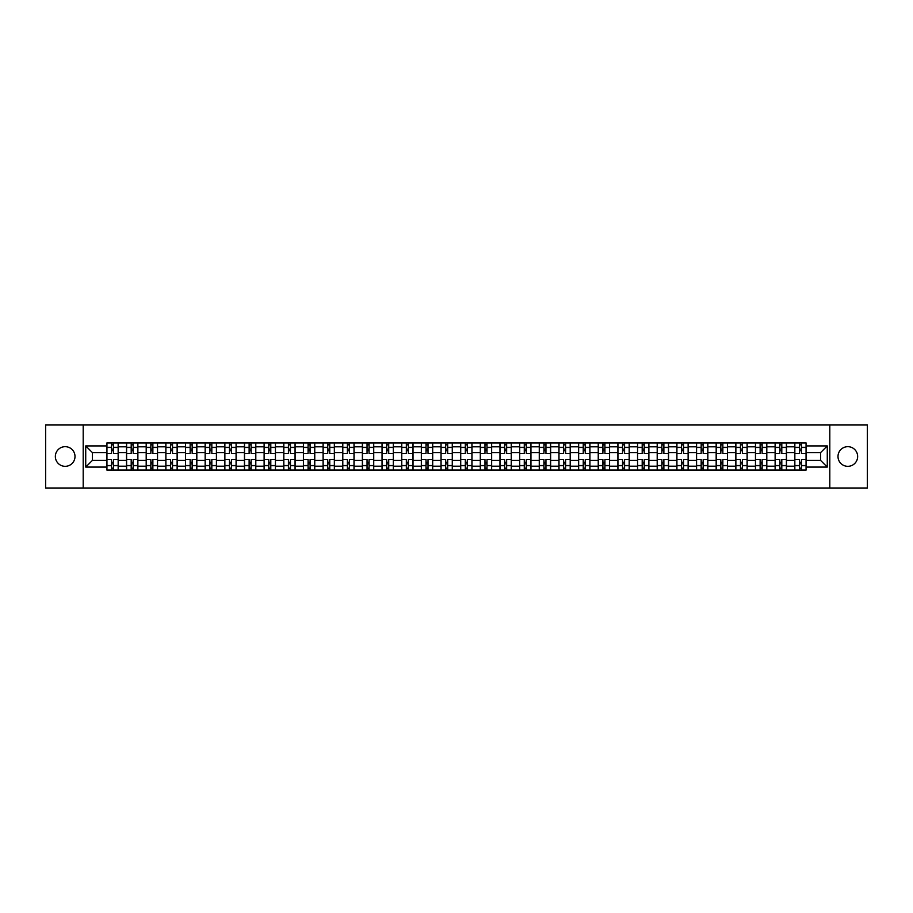 <?xml version="1.0" encoding="UTF-8"?>
<svg xmlns="http://www.w3.org/2000/svg" width="913" height="913" viewBox="0 0 913 913"><rect width="100%" height="100%" fill="white"/><g stroke="black" fill="none" stroke-linecap="round" stroke-linejoin="round"><path stroke-width="1.37" d="M847.823 446.674A9.826 9.826 0 0 0 837.997 456.5A9.826 9.826 0 0 0 847.823 466.326A9.826 9.826 0 0 0 857.649 456.5A9.826 9.826 0 0 0 847.823 446.674M65.177 446.674A9.826 9.826 0 0 0 55.351 456.5A9.826 9.826 0 0 0 65.177 466.326A9.826 9.826 0 0 0 75.003 456.5A9.826 9.826 0 0 0 65.177 446.674M829.803 487.999L867.35 487.999L867.35 425.002L45.65 425.002L45.65 487.999L829.803 487.999L829.803 425.002M126.53 470.047L126.53 446.799L118.222 446.799L118.222 470.047M118.222 446.799L118.222 442.953M126.53 446.799L126.53 442.953M137.874 442.953L137.874 470.047M146.194 470.047L146.194 442.953M157.527 442.953L157.527 470.047M165.846 470.047L165.846 442.953M177.179 442.953L177.179 470.047M185.499 470.047L185.499 442.953M196.831 442.953L196.831 470.047M205.151 470.047L205.151 442.953M216.495 442.953L216.495 470.047M224.803 470.047L224.803 442.953M236.147 442.953L236.147 470.047M244.456 470.047L244.456 442.953M255.8 442.953L255.8 470.047M264.119 470.047L264.119 442.953M275.452 442.953L275.452 470.047M283.772 470.047L283.772 442.953M295.104 442.953L295.104 470.047M303.424 470.047L303.424 442.953M314.757 442.953L314.757 470.047M323.076 470.047L323.076 442.953M334.42 442.953L334.42 470.047M342.729 470.047L342.729 442.953M354.073 442.953L354.073 470.047M362.381 470.047L362.381 442.953M373.725 442.953L373.725 470.047M382.045 470.047L382.045 442.953M393.377 442.953L393.377 470.047M401.697 470.047L401.697 442.953M413.03 442.953L413.03 470.047M421.35 470.047L421.35 442.953M432.694 442.953L432.694 470.047M441.002 470.047L441.002 442.953M452.346 442.953L452.346 470.047M460.654 470.047L460.654 442.953M471.998 442.953L471.998 470.047M480.306 470.047L480.306 442.953M491.651 442.953L491.651 470.047M499.97 470.047L499.97 442.953M511.303 442.953L511.303 470.047M519.623 470.047L519.623 442.953M530.955 442.953L530.955 470.047M539.275 470.047L539.275 442.953M550.619 442.953L550.619 470.047M558.927 470.047L558.927 442.953M570.271 442.953L570.271 470.047M578.58 470.047L578.58 442.953M589.924 442.953L589.924 470.047M598.243 470.047L598.243 442.953M609.576 442.953L609.576 470.047M617.896 470.047L617.896 442.953M629.228 442.953L629.228 470.047M637.548 470.047L637.548 442.953M648.881 442.953L648.881 470.047M657.2 470.047L657.2 442.953M668.544 442.953L668.544 470.047M676.853 470.047L676.853 442.953M688.197 442.953L688.197 470.047M696.505 470.047L696.505 442.953M707.849 442.953L707.849 470.047M716.169 470.047L716.169 442.953M727.501 442.953L727.501 470.047M735.821 470.047L735.821 442.953M747.154 442.953L747.154 470.047M755.473 470.047L755.473 442.953M766.806 442.953L766.806 470.047M775.126 470.047L775.126 442.953M786.47 442.953L786.47 470.047M794.778 470.047L794.778 442.953M794.778 460.403L786.47 460.403M775.126 460.403L766.806 460.403M755.473 460.403L747.154 460.403M735.821 460.403L727.501 460.403M716.169 460.403L707.849 460.403M696.505 460.403L688.197 460.403M676.853 460.403L668.544 460.403M657.2 460.403L648.881 460.403M637.548 460.403L629.228 460.403M617.896 460.403L609.576 460.403M598.243 460.403L589.924 460.403M578.58 460.403L570.271 460.403M558.927 460.403L550.619 460.403M539.275 460.403L530.955 460.403M519.623 460.403L511.303 460.403M499.97 460.403L491.651 460.403M480.306 460.403L471.998 460.403M460.654 460.403L452.346 460.403M441.002 460.403L432.694 460.403M421.35 460.403L413.03 460.403M401.697 460.403L393.377 460.403M382.045 460.403L373.725 460.403M362.381 460.403L354.073 460.403M342.729 460.403L334.42 460.403M323.076 460.403L314.757 460.403M303.424 460.403L295.104 460.403M283.772 460.403L275.452 460.403M264.119 460.403L255.8 460.403M244.456 460.403L236.147 460.403M224.803 460.403L216.495 460.403M205.151 460.403L196.831 460.403M185.499 460.403L177.179 460.403M165.846 460.403L157.527 460.403M146.194 460.403L137.874 460.403M126.53 460.403L118.222 460.403M794.778 452.597L786.47 452.597M775.126 452.597L766.806 452.597M755.473 452.597L747.154 452.597M735.821 452.597L727.501 452.597M716.169 452.597L707.849 452.597M696.505 452.597L688.197 452.597M676.853 452.597L668.544 452.597M657.2 452.597L648.881 452.597M637.548 452.597L629.228 452.597M617.896 452.597L609.576 452.597M598.243 452.597L589.924 452.597M578.58 452.597L570.271 452.597M558.927 452.597L550.619 452.597M539.275 452.597L530.955 452.597M519.623 452.597L511.303 452.597M499.97 452.597L491.651 452.597M480.306 452.597L471.998 452.597M460.654 452.597L452.346 452.597M441.002 452.597L432.694 452.597M421.35 452.597L413.03 452.597M401.697 452.597L393.377 452.597M382.045 452.597L373.725 452.597M362.381 452.597L354.073 452.597M342.729 452.597L334.42 452.597M323.076 452.597L314.757 452.597M303.424 452.597L295.104 452.597M283.772 452.597L275.452 452.597M264.119 452.597L255.8 452.597M244.456 452.597L236.147 452.597M224.803 452.597L216.495 452.597M205.151 452.597L196.831 452.597M185.499 452.597L177.179 452.597M165.846 452.597L157.527 452.597M146.194 452.597L137.874 452.597M126.53 452.597L118.222 452.597M92.396 460.403L106.878 460.403L106.878 452.597L92.396 452.597L92.396 460.403L85.719 467.079L85.719 445.921L106.878 445.921L106.878 452.597M806.122 452.597L806.122 460.403L820.604 460.403L820.604 452.597L806.122 452.597L806.122 442.953L106.878 442.953L106.878 445.921M806.122 445.921L827.281 445.921L827.281 467.079L806.122 467.079L806.122 460.403M106.878 460.403L106.878 470.047L806.122 470.047L806.122 467.079M106.878 467.079L85.719 467.079M83.197 487.999L83.197 425.002M113.554 468.152L111.546 468.152M111.546 444.848L113.554 444.848M133.207 468.152L131.198 468.152M131.198 444.848L133.207 444.848M152.87 468.152L150.85 468.152M150.85 444.848L152.87 444.848M172.523 468.152L170.503 468.152M170.503 444.848L172.523 444.848M192.175 468.152L190.155 468.152M190.155 444.848L192.175 444.848M211.827 468.152L209.819 468.152M209.819 444.848L211.827 444.848M231.48 468.152L229.471 468.152M229.471 444.848L231.48 444.848M251.143 468.152L249.123 468.152M249.123 444.848L251.143 444.848M270.796 468.152L268.776 468.152M268.776 444.848L270.796 444.848M290.448 468.152L288.428 468.152M288.428 444.848L290.448 444.848M310.1 468.152L308.08 468.152M308.08 444.848L310.1 444.848M329.753 468.152L327.744 468.152M327.744 444.848L329.753 444.848M349.405 468.152L347.397 468.152M347.397 444.848L349.405 444.848M369.069 468.152L367.049 468.152M367.049 444.848L369.069 444.848M388.721 468.152L386.701 468.152M386.701 444.848L388.721 444.848M408.373 468.152L406.353 468.152M406.353 444.848L408.373 444.848M428.026 468.152L426.006 468.152M426.006 444.848L428.026 444.848M447.678 468.152L445.67 468.152M445.67 444.848L447.678 444.848M467.33 468.152L465.322 468.152M465.322 444.848L467.33 444.848M486.994 468.152L484.974 468.152M484.974 444.848L486.994 444.848M506.647 468.152L504.627 468.152M504.627 444.848L506.647 444.848M526.299 468.152L524.279 468.152M524.279 444.848L526.299 444.848M545.951 468.152L543.931 468.152M543.931 444.848L545.951 444.848M565.604 468.152L563.595 468.152M563.595 444.848L565.604 444.848M585.256 468.152L583.247 468.152M583.247 444.848L585.256 444.848M604.92 468.152L602.9 468.152M602.9 444.848L604.92 444.848M624.572 468.152L622.552 468.152M622.552 444.848L624.572 444.848M644.224 468.152L642.204 468.152M642.204 444.848L644.224 444.848M663.877 468.152L661.857 468.152M661.857 444.848L663.877 444.848M683.529 468.152L681.52 468.152M681.52 444.848L683.529 444.848M703.181 468.152L701.173 468.152M701.173 444.848L703.181 444.848M722.845 468.152L720.825 468.152M720.825 444.848L722.845 444.848M742.497 468.152L740.477 468.152M740.477 444.848L742.497 444.848M762.15 468.152L760.13 468.152M760.13 444.848L762.15 444.848M781.802 468.152L779.793 468.152M779.793 444.848L781.802 444.848M801.454 468.152L799.446 468.152M799.446 444.848L801.454 444.848M85.719 445.921L92.396 452.597M820.604 460.403L827.281 467.079M820.604 452.597L827.281 445.921M118.154 470.047L118.154 453.544L113.554 453.544L113.554 442.953M111.546 442.953L111.546 453.544L106.947 453.544L106.947 442.953M118.154 453.544L118.154 442.953M106.947 470.047L106.947 459.456L111.546 459.456L111.546 470.047M113.554 470.047L113.554 459.456L118.154 459.456M111.546 450.771L113.554 450.771M106.947 459.456L106.947 453.544M113.554 462.229L111.546 462.229M113.554 468.403L111.546 468.403M111.546 463.872L113.554 463.872M113.554 449.128L111.546 449.128M111.546 444.597L113.554 444.597M137.806 470.047L137.806 453.544L133.207 453.544L133.207 442.953M131.198 442.953L131.198 453.544L126.599 453.544L126.599 442.953M137.806 453.544L137.806 442.953M126.599 470.047L126.599 459.456L131.198 459.456L131.198 470.047M133.207 470.047L133.207 459.456L137.806 459.456M131.198 450.771L133.207 450.771M126.599 459.456L126.599 453.544M133.207 462.229L131.198 462.229M133.207 468.403L131.198 468.403M131.198 463.872L133.207 463.872M133.207 449.128L131.198 449.128M131.198 444.597L133.207 444.597M157.47 470.047L157.47 453.544L152.87 453.544L152.87 442.953M150.85 442.953L150.85 453.544L146.251 453.544L146.251 442.953M157.47 453.544L157.47 442.953M146.251 470.047L146.251 459.456L150.85 459.456L150.85 470.047M152.87 470.047L152.87 459.456L157.47 459.456M150.85 450.771L152.87 450.771M146.251 459.456L146.251 453.544M152.87 462.229L150.85 462.229M152.87 468.403L150.85 468.403M150.85 463.872L152.87 463.872M152.87 449.128L150.85 449.128M150.85 444.597L152.87 444.597M177.122 470.047L177.122 453.544L172.523 453.544L172.523 442.953M170.503 442.953L170.503 453.544L165.904 453.544L165.904 442.953M177.122 453.544L177.122 442.953M165.904 470.047L165.904 459.456L170.503 459.456L170.503 470.047M172.523 470.047L172.523 459.456L177.122 459.456M170.503 450.771L172.523 450.771M165.904 459.456L165.904 453.544M172.523 462.229L170.503 462.229M172.523 468.403L170.503 468.403M170.503 463.872L172.523 463.872M172.523 449.128L170.503 449.128M170.503 444.597L172.523 444.597M196.774 470.047L196.774 453.544L192.175 453.544L192.175 442.953M190.155 442.953L190.155 453.544L185.556 453.544L185.556 442.953M196.774 453.544L196.774 442.953M185.556 470.047L185.556 459.456L190.155 459.456L190.155 470.047M192.175 470.047L192.175 459.456L196.774 459.456M190.155 450.771L192.175 450.771M185.556 459.456L185.556 453.544M192.175 462.229L190.155 462.229M192.175 468.403L190.155 468.403M190.155 463.872L192.175 463.872M192.175 449.128L190.155 449.128M190.155 444.597L192.175 444.597M216.427 470.047L216.427 453.544L211.827 453.544L211.827 442.953M209.819 442.953L209.819 453.544L205.22 453.544L205.22 442.953M216.427 453.544L216.427 442.953M205.22 470.047L205.22 459.456L209.819 459.456L209.819 470.047M211.827 470.047L211.827 459.456L216.427 459.456M209.819 450.771L211.827 450.771M205.22 459.456L205.22 453.544M211.827 462.229L209.819 462.229M211.827 468.403L209.819 468.403M209.819 463.872L211.827 463.872M211.827 449.128L209.819 449.128M209.819 444.597L211.827 444.597M236.079 470.047L236.079 453.544L231.48 453.544L231.48 442.953M229.471 442.953L229.471 453.544L224.872 453.544L224.872 442.953M236.079 453.544L236.079 442.953M224.872 470.047L224.872 459.456L229.471 459.456L229.471 470.047M231.48 470.047L231.48 459.456L236.079 459.456M229.471 450.771L231.48 450.771M224.872 459.456L224.872 453.544M231.48 462.229L229.471 462.229M231.48 468.403L229.471 468.403M229.471 463.872L231.48 463.872M231.48 449.128L229.471 449.128M229.471 444.597L231.48 444.597M255.731 470.047L255.731 453.544L251.143 453.544L251.143 442.953M249.123 442.953L249.123 453.544L244.524 453.544L244.524 442.953M255.731 453.544L255.731 442.953M244.524 470.047L244.524 459.456L249.123 459.456L249.123 470.047M251.143 470.047L251.143 459.456L255.731 459.456M249.123 450.771L251.143 450.771M244.524 459.456L244.524 453.544M251.143 462.229L249.123 462.229M251.143 468.403L249.123 468.403M249.123 463.872L251.143 463.872M251.143 449.128L249.123 449.128M249.123 444.597L251.143 444.597M275.395 470.047L275.395 453.544L270.796 453.544L270.796 442.953M268.776 442.953L268.776 453.544L264.177 453.544L264.177 442.953M275.395 453.544L275.395 442.953M264.177 470.047L264.177 459.456L268.776 459.456L268.776 470.047M270.796 470.047L270.796 459.456L275.395 459.456M268.776 450.771L270.796 450.771M264.177 459.456L264.177 453.544M270.796 462.229L268.776 462.229M270.796 468.403L268.776 468.403M268.776 463.872L270.796 463.872M270.796 449.128L268.776 449.128M268.776 444.597L270.796 444.597M295.047 470.047L295.047 453.544L290.448 453.544L290.448 442.953M288.428 442.953L288.428 453.544L283.829 453.544L283.829 442.953M295.047 453.544L295.047 442.953M283.829 470.047L283.829 459.456L288.428 459.456L288.428 470.047M290.448 470.047L290.448 459.456L295.047 459.456M288.428 450.771L290.448 450.771M283.829 459.456L283.829 453.544M290.448 462.229L288.428 462.229M290.448 468.403L288.428 468.403M288.428 463.872L290.448 463.872M290.448 449.128L288.428 449.128M288.428 444.597L290.448 444.597M314.7 470.047L314.7 453.544L310.1 453.544L310.1 442.953M308.08 442.953L308.08 453.544L303.481 453.544L303.481 442.953M314.7 453.544L314.7 442.953M303.481 470.047L303.481 459.456L308.08 459.456L308.08 470.047M310.1 470.047L310.1 459.456L314.7 459.456M308.08 450.771L310.1 450.771M303.481 459.456L303.481 453.544M310.1 462.229L308.08 462.229M310.1 468.403L308.08 468.403M308.08 463.872L310.1 463.872M310.1 449.128L308.08 449.128M308.08 444.597L310.1 444.597M334.352 470.047L334.352 453.544L329.753 453.544L329.753 442.953M327.744 442.953L327.744 453.544L323.145 453.544L323.145 442.953M334.352 453.544L334.352 442.953M323.145 470.047L323.145 459.456L327.744 459.456L327.744 470.047M329.753 470.047L329.753 459.456L334.352 459.456M327.744 450.771L329.753 450.771M323.145 459.456L323.145 453.544M329.753 462.229L327.744 462.229M329.753 468.403L327.744 468.403M327.744 463.872L329.753 463.872M329.753 449.128L327.744 449.128M327.744 444.597L329.753 444.597M354.004 470.047L354.004 453.544L349.405 453.544L349.405 442.953M347.397 442.953L347.397 453.544L342.797 453.544L342.797 442.953M354.004 453.544L354.004 442.953M342.797 470.047L342.797 459.456L347.397 459.456L347.397 470.047M349.405 470.047L349.405 459.456L354.004 459.456M347.397 450.771L349.405 450.771M342.797 459.456L342.797 453.544M349.405 462.229L347.397 462.229M349.405 468.403L347.397 468.403M347.397 463.872L349.405 463.872M349.405 449.128L347.397 449.128M347.397 444.597L349.405 444.597M373.657 470.047L373.657 453.544L369.069 453.544L369.069 442.953M367.049 442.953L367.049 453.544L362.45 453.544L362.45 442.953M373.657 453.544L373.657 442.953M362.45 470.047L362.45 459.456L367.049 459.456L367.049 470.047M369.069 470.047L369.069 459.456L373.657 459.456M367.049 450.771L369.069 450.771M362.45 459.456L362.45 453.544M369.069 462.229L367.049 462.229M369.069 468.403L367.049 468.403M367.049 463.872L369.069 463.872M369.069 449.128L367.049 449.128M367.049 444.597L369.069 444.597M393.32 470.047L393.32 453.544L388.721 453.544L388.721 442.953M386.701 442.953L386.701 453.544L382.102 453.544L382.102 442.953M393.32 453.544L393.32 442.953M382.102 470.047L382.102 459.456L386.701 459.456L386.701 470.047M388.721 470.047L388.721 459.456L393.32 459.456M386.701 450.771L388.721 450.771M382.102 459.456L382.102 453.544M388.721 462.229L386.701 462.229M388.721 468.403L386.701 468.403M386.701 463.872L388.721 463.872M388.721 449.128L386.701 449.128M386.701 444.597L388.721 444.597M412.973 470.047L412.973 453.544L408.373 453.544L408.373 442.953M406.353 442.953L406.353 453.544L401.754 453.544L401.754 442.953M412.973 453.544L412.973 442.953M401.754 470.047L401.754 459.456L406.353 459.456L406.353 470.047M408.373 470.047L408.373 459.456L412.973 459.456M406.353 450.771L408.373 450.771M401.754 459.456L401.754 453.544M408.373 462.229L406.353 462.229M408.373 468.403L406.353 468.403M406.353 463.872L408.373 463.872M408.373 449.128L406.353 449.128M406.353 444.597L408.373 444.597M432.625 470.047L432.625 453.544L428.026 453.544L428.026 442.953M426.006 442.953L426.006 453.544L421.407 453.544L421.407 442.953M432.625 453.544L432.625 442.953M421.407 470.047L421.407 459.456L426.006 459.456L426.006 470.047M428.026 470.047L428.026 459.456L432.625 459.456M426.006 450.771L428.026 450.771M421.407 459.456L421.407 453.544M428.026 462.229L426.006 462.229M428.026 468.403L426.006 468.403M426.006 463.872L428.026 463.872M428.026 449.128L426.006 449.128M426.006 444.597L428.026 444.597M452.277 470.047L452.277 453.544L447.678 453.544L447.678 442.953M445.67 442.953L445.67 453.544L441.07 453.544L441.07 442.953M452.277 453.544L452.277 442.953M441.07 470.047L441.07 459.456L445.67 459.456L445.67 470.047M447.678 470.047L447.678 459.456L452.277 459.456M445.67 450.771L447.678 450.771M441.07 459.456L441.07 453.544M447.678 462.229L445.67 462.229M447.678 468.403L445.67 468.403M445.67 463.872L447.678 463.872M447.678 449.128L445.67 449.128M445.67 444.597L447.678 444.597M471.93 470.047L471.93 453.544L467.33 453.544L467.33 442.953M465.322 442.953L465.322 453.544L460.723 453.544L460.723 442.953M471.93 453.544L471.93 442.953M460.723 470.047L460.723 459.456L465.322 459.456L465.322 470.047M467.33 470.047L467.33 459.456L471.93 459.456M465.322 450.771L467.33 450.771M460.723 459.456L460.723 453.544M467.33 462.229L465.322 462.229M467.33 468.403L465.322 468.403M465.322 463.872L467.33 463.872M467.33 449.128L465.322 449.128M465.322 444.597L467.33 444.597M491.593 470.047L491.593 453.544L486.994 453.544L486.994 442.953M484.974 442.953L484.974 453.544L480.375 453.544L480.375 442.953M491.593 453.544L491.593 442.953M480.375 470.047L480.375 459.456L484.974 459.456L484.974 470.047M486.994 470.047L486.994 459.456L491.593 459.456M484.974 450.771L486.994 450.771M480.375 459.456L480.375 453.544M486.994 462.229L484.974 462.229M486.994 468.403L484.974 468.403M484.974 463.872L486.994 463.872M486.994 449.128L484.974 449.128M484.974 444.597L486.994 444.597M511.246 470.047L511.246 453.544L506.647 453.544L506.647 442.953M504.627 442.953L504.627 453.544L500.027 453.544L500.027 442.953M511.246 453.544L511.246 442.953M500.027 470.047L500.027 459.456L504.627 459.456L504.627 470.047M506.647 470.047L506.647 459.456L511.246 459.456M504.627 450.771L506.647 450.771M500.027 459.456L500.027 453.544M506.647 462.229L504.627 462.229M506.647 468.403L504.627 468.403M504.627 463.872L506.647 463.872M506.647 449.128L504.627 449.128M504.627 444.597L506.647 444.597M530.898 470.047L530.898 453.544L526.299 453.544L526.299 442.953M524.279 442.953L524.279 453.544L519.68 453.544L519.68 442.953M530.898 453.544L530.898 442.953M519.68 470.047L519.68 459.456L524.279 459.456L524.279 470.047M526.299 470.047L526.299 459.456L530.898 459.456M524.279 450.771L526.299 450.771M519.68 459.456L519.68 453.544M526.299 462.229L524.279 462.229M526.299 468.403L524.279 468.403M524.279 463.872L526.299 463.872M526.299 449.128L524.279 449.128M524.279 444.597L526.299 444.597M550.55 470.047L550.55 453.544L545.951 453.544L545.951 442.953M543.931 442.953L543.931 453.544L539.343 453.544L539.343 442.953M550.55 453.544L550.55 442.953M539.343 470.047L539.343 459.456L543.931 459.456L543.931 470.047M545.951 470.047L545.951 459.456L550.55 459.456M543.931 450.771L545.951 450.771M539.343 459.456L539.343 453.544M545.951 462.229L543.931 462.229M545.951 468.403L543.931 468.403M543.931 463.872L545.951 463.872M545.951 449.128L543.931 449.128M543.931 444.597L545.951 444.597M570.203 470.047L570.203 453.544L565.604 453.544L565.604 442.953M563.595 442.953L563.595 453.544L558.996 453.544L558.996 442.953M570.203 453.544L570.203 442.953M558.996 470.047L558.996 459.456L563.595 459.456L563.595 470.047M565.604 470.047L565.604 459.456L570.203 459.456M563.595 450.771L565.604 450.771M558.996 459.456L558.996 453.544M565.604 462.229L563.595 462.229M565.604 468.403L563.595 468.403M563.595 463.872L565.604 463.872M565.604 449.128L563.595 449.128M563.595 444.597L565.604 444.597M589.855 470.047L589.855 453.544L585.256 453.544L585.256 442.953M583.247 442.953L583.247 453.544L578.648 453.544L578.648 442.953M589.855 453.544L589.855 442.953M578.648 470.047L578.648 459.456L583.247 459.456L583.247 470.047M585.256 470.047L585.256 459.456L589.855 459.456M583.247 450.771L585.256 450.771M578.648 459.456L578.648 453.544M585.256 462.229L583.247 462.229M585.256 468.403L583.247 468.403M583.247 463.872L585.256 463.872M585.256 449.128L583.247 449.128M583.247 444.597L585.256 444.597M609.519 470.047L609.519 453.544L604.92 453.544L604.92 442.953M602.9 442.953L602.9 453.544L598.3 453.544L598.3 442.953M609.519 453.544L609.519 442.953M598.3 470.047L598.3 459.456L602.9 459.456L602.9 470.047M604.92 470.047L604.92 459.456L609.519 459.456M602.9 450.771L604.92 450.771M598.3 459.456L598.3 453.544M604.92 462.229L602.9 462.229M604.92 468.403L602.9 468.403M602.9 463.872L604.92 463.872M604.92 449.128L602.9 449.128M602.9 444.597L604.92 444.597M629.171 470.047L629.171 453.544L624.572 453.544L624.572 442.953M622.552 442.953L622.552 453.544L617.953 453.544L617.953 442.953M629.171 453.544L629.171 442.953M617.953 470.047L617.953 459.456L622.552 459.456L622.552 470.047M624.572 470.047L624.572 459.456L629.171 459.456M622.552 450.771L624.572 450.771M617.953 459.456L617.953 453.544M624.572 462.229L622.552 462.229M624.572 468.403L622.552 468.403M622.552 463.872L624.572 463.872M624.572 449.128L622.552 449.128M622.552 444.597L624.572 444.597M648.823 470.047L648.823 453.544L644.224 453.544L644.224 442.953M642.204 442.953L642.204 453.544L637.605 453.544L637.605 442.953M648.823 453.544L648.823 442.953M637.605 470.047L637.605 459.456L642.204 459.456L642.204 470.047M644.224 470.047L644.224 459.456L648.823 459.456M642.204 450.771L644.224 450.771M637.605 459.456L637.605 453.544M644.224 462.229L642.204 462.229M644.224 468.403L642.204 468.403M642.204 463.872L644.224 463.872M644.224 449.128L642.204 449.128M642.204 444.597L644.224 444.597M668.476 470.047L668.476 453.544L663.877 453.544L663.877 442.953M661.857 442.953L661.857 453.544L657.269 453.544L657.269 442.953M668.476 453.544L668.476 442.953M657.269 470.047L657.269 459.456L661.857 459.456L661.857 470.047M663.877 470.047L663.877 459.456L668.476 459.456M661.857 450.771L663.877 450.771M657.269 459.456L657.269 453.544M663.877 462.229L661.857 462.229M663.877 468.403L661.857 468.403M661.857 463.872L663.877 463.872M663.877 449.128L661.857 449.128M661.857 444.597L663.877 444.597M688.128 470.047L688.128 453.544L683.529 453.544L683.529 442.953M681.52 442.953L681.52 453.544L676.921 453.544L676.921 442.953M688.128 453.544L688.128 442.953M676.921 470.047L676.921 459.456L681.52 459.456L681.52 470.047M683.529 470.047L683.529 459.456L688.128 459.456M681.52 450.771L683.529 450.771M676.921 459.456L676.921 453.544M683.529 462.229L681.52 462.229M683.529 468.403L681.52 468.403M681.52 463.872L683.529 463.872M683.529 449.128L681.52 449.128M681.52 444.597L683.529 444.597M707.78 470.047L707.78 453.544L703.181 453.544L703.181 442.953M701.173 442.953L701.173 453.544L696.573 453.544L696.573 442.953M707.78 453.544L707.78 442.953M696.573 470.047L696.573 459.456L701.173 459.456L701.173 470.047M703.181 470.047L703.181 459.456L707.78 459.456M701.173 450.771L703.181 450.771M696.573 459.456L696.573 453.544M703.181 462.229L701.173 462.229M703.181 468.403L701.173 468.403M701.173 463.872L703.181 463.872M703.181 449.128L701.173 449.128M701.173 444.597L703.181 444.597M727.444 470.047L727.444 453.544L722.845 453.544L722.845 442.953M720.825 442.953L720.825 453.544L716.226 453.544L716.226 442.953M727.444 453.544L727.444 442.953M716.226 470.047L716.226 459.456L720.825 459.456L720.825 470.047M722.845 470.047L722.845 459.456L727.444 459.456M720.825 450.771L722.845 450.771M716.226 459.456L716.226 453.544M722.845 462.229L720.825 462.229M722.845 468.403L720.825 468.403M720.825 463.872L722.845 463.872M722.845 449.128L720.825 449.128M720.825 444.597L722.845 444.597M747.096 470.047L747.096 453.544L742.497 453.544L742.497 442.953M740.477 442.953L740.477 453.544L735.878 453.544L735.878 442.953M747.096 453.544L747.096 442.953M735.878 470.047L735.878 459.456L740.477 459.456L740.477 470.047M742.497 470.047L742.497 459.456L747.096 459.456M740.477 450.771L742.497 450.771M735.878 459.456L735.878 453.544M742.497 462.229L740.477 462.229M742.497 468.403L740.477 468.403M740.477 463.872L742.497 463.872M742.497 449.128L740.477 449.128M740.477 444.597L742.497 444.597M766.749 470.047L766.749 453.544L762.15 453.544L762.15 442.953M760.13 442.953L760.13 453.544L755.53 453.544L755.53 442.953M766.749 453.544L766.749 442.953M755.53 470.047L755.53 459.456L760.13 459.456L760.13 470.047M762.15 470.047L762.15 459.456L766.749 459.456M760.13 450.771L762.15 450.771M755.53 459.456L755.53 453.544M762.15 462.229L760.13 462.229M762.15 468.403L760.13 468.403M760.13 463.872L762.15 463.872M762.15 449.128L760.13 449.128M760.13 444.597L762.15 444.597M786.401 470.047L786.401 453.544L781.802 453.544L781.802 442.953M779.793 442.953L779.793 453.544L775.194 453.544L775.194 442.953M786.401 453.544L786.401 442.953M775.194 470.047L775.194 459.456L779.793 459.456L779.793 470.047M781.802 470.047L781.802 459.456L786.401 459.456M779.793 450.771L781.802 450.771M775.194 459.456L775.194 453.544M781.802 462.229L779.793 462.229M781.802 468.403L779.793 468.403M779.793 463.872L781.802 463.872M781.802 449.128L779.793 449.128M779.793 444.597L781.802 444.597M806.053 470.047L806.053 453.544L801.454 453.544L801.454 442.953M799.446 442.953L799.446 453.544L794.846 453.544L794.846 442.953M806.053 453.544L806.053 442.953M794.846 470.047L794.846 459.456L799.446 459.456L799.446 470.047M801.454 470.047L801.454 459.456L806.053 459.456M799.446 450.771L801.454 450.771M794.846 459.456L794.846 453.544M801.454 462.229L799.446 462.229M801.454 468.403L799.446 468.403M799.446 463.872L801.454 463.872M801.454 449.128L799.446 449.128M799.446 444.597L801.454 444.597M775.126 446.799L766.806 446.799M755.473 446.799L747.154 446.799M735.821 446.799L727.501 446.799M716.169 446.799L707.849 446.799M696.505 446.799L688.197 446.799M676.853 446.799L668.544 446.799M657.2 446.799L648.881 446.799M637.548 446.799L629.228 446.799M617.896 446.799L609.576 446.799M598.243 446.799L589.924 446.799M578.58 446.799L570.271 446.799M558.927 446.799L550.619 446.799M539.275 446.799L530.955 446.799M519.623 446.799L511.303 446.799M499.97 446.799L491.651 446.799M480.306 446.799L471.998 446.799M460.654 446.799L452.346 446.799M441.002 446.799L432.694 446.799M421.35 446.799L413.03 446.799M401.697 446.799L393.377 446.799M382.045 446.799L373.725 446.799M362.381 446.799L354.073 446.799M342.729 446.799L334.42 446.799M323.076 446.799L314.757 446.799M303.424 446.799L295.104 446.799M283.772 446.799L275.452 446.799M264.119 446.799L255.8 446.799M244.456 446.799L236.147 446.799M224.803 446.799L216.495 446.799M205.151 446.799L196.831 446.799M185.499 446.799L177.179 446.799M165.846 446.799L157.527 446.799M146.194 446.799L137.874 446.799M794.778 446.799L786.47 446.799M775.126 466.201L766.806 466.201M755.473 466.201L747.154 466.201M735.821 466.201L727.501 466.201M716.169 466.201L707.849 466.201M696.505 466.201L688.197 466.201M676.853 466.201L668.544 466.201M657.2 466.201L648.881 466.201M637.548 466.201L629.228 466.201M617.896 466.201L609.576 466.201M598.243 466.201L589.924 466.201M578.58 466.201L570.271 466.201M558.927 466.201L550.619 466.201M539.275 466.201L530.955 466.201M519.623 466.201L511.303 466.201M499.97 466.201L491.651 466.201M480.306 466.201L471.998 466.201M460.654 466.201L452.346 466.201M441.002 466.201L432.694 466.201M421.35 466.201L413.03 466.201M401.697 466.201L393.377 466.201M382.045 466.201L373.725 466.201M362.381 466.201L354.073 466.201M342.729 466.201L334.42 466.201M323.076 466.201L314.757 466.201M303.424 466.201L295.104 466.201M283.772 466.201L275.452 466.201M264.119 466.201L255.8 466.201M244.456 466.201L236.147 466.201M224.803 466.201L216.495 466.201M205.151 466.201L196.831 466.201M185.499 466.201L177.179 466.201M165.846 466.201L157.527 466.201M146.194 466.201L137.874 466.201M126.53 466.201L118.222 466.201M794.778 466.201L786.47 466.201M118.154 447.302L113.554 447.302M111.546 447.302L106.947 447.302M111.546 447.473L106.947 447.473M111.546 465.527L106.947 465.527M111.546 465.698L106.947 465.698M118.154 465.698L113.554 465.698M118.154 447.473L113.554 447.473M118.154 465.527L113.554 465.527M137.806 447.302L133.207 447.302M131.198 447.302L126.599 447.302M131.198 447.473L126.599 447.473M131.198 465.527L126.599 465.527M131.198 465.698L126.599 465.698M137.806 465.698L133.207 465.698M137.806 447.473L133.207 447.473M137.806 465.527L133.207 465.527M157.47 447.302L152.87 447.302M150.85 447.302L146.251 447.302M150.85 447.473L146.251 447.473M150.85 465.527L146.251 465.527M150.85 465.698L146.251 465.698M157.47 465.698L152.87 465.698M157.47 447.473L152.87 447.473M157.47 465.527L152.87 465.527M177.122 447.302L172.523 447.302M170.503 447.302L165.904 447.302M170.503 447.473L165.904 447.473M170.503 465.527L165.904 465.527M170.503 465.698L165.904 465.698M177.122 465.698L172.523 465.698M177.122 447.473L172.523 447.473M177.122 465.527L172.523 465.527M196.774 447.302L192.175 447.302M190.155 447.302L185.556 447.302M190.155 447.473L185.556 447.473M190.155 465.527L185.556 465.527M190.155 465.698L185.556 465.698M196.774 465.698L192.175 465.698M196.774 447.473L192.175 447.473M196.774 465.527L192.175 465.527M216.427 447.302L211.827 447.302M209.819 447.302L205.22 447.302M209.819 447.473L205.22 447.473M209.819 465.527L205.22 465.527M209.819 465.698L205.22 465.698M216.427 465.698L211.827 465.698M216.427 447.473L211.827 447.473M216.427 465.527L211.827 465.527M236.079 447.302L231.48 447.302M229.471 447.302L224.872 447.302M229.471 447.473L224.872 447.473M229.471 465.527L224.872 465.527M229.471 465.698L224.872 465.698M236.079 465.698L231.48 465.698M236.079 447.473L231.48 447.473M236.079 465.527L231.48 465.527M255.731 447.302L251.143 447.302M249.123 447.302L244.524 447.302M249.123 447.473L244.524 447.473M249.123 465.527L244.524 465.527M249.123 465.698L244.524 465.698M255.731 465.698L251.143 465.698M255.731 447.473L251.143 447.473M255.731 465.527L251.143 465.527M275.395 447.302L270.796 447.302M268.776 447.302L264.177 447.302M268.776 447.473L264.177 447.473M268.776 465.527L264.177 465.527M268.776 465.698L264.177 465.698M275.395 465.698L270.796 465.698M275.395 447.473L270.796 447.473M275.395 465.527L270.796 465.527M295.047 447.302L290.448 447.302M288.428 447.302L283.829 447.302M288.428 447.473L283.829 447.473M288.428 465.527L283.829 465.527M288.428 465.698L283.829 465.698M295.047 465.698L290.448 465.698M295.047 447.473L290.448 447.473M295.047 465.527L290.448 465.527M314.7 447.302L310.1 447.302M308.08 447.302L303.481 447.302M308.08 447.473L303.481 447.473M308.08 465.527L303.481 465.527M308.08 465.698L303.481 465.698M314.7 465.698L310.1 465.698M314.7 447.473L310.1 447.473M314.7 465.527L310.1 465.527M334.352 447.302L329.753 447.302M327.744 447.302L323.145 447.302M327.744 447.473L323.145 447.473M327.744 465.527L323.145 465.527M327.744 465.698L323.145 465.698M334.352 465.698L329.753 465.698M334.352 447.473L329.753 447.473M334.352 465.527L329.753 465.527M354.004 447.302L349.405 447.302M347.397 447.302L342.797 447.302M347.397 447.473L342.797 447.473M347.397 465.527L342.797 465.527M347.397 465.698L342.797 465.698M354.004 465.698L349.405 465.698M354.004 447.473L349.405 447.473M354.004 465.527L349.405 465.527M373.657 447.302L369.069 447.302M367.049 447.302L362.45 447.302M367.049 447.473L362.45 447.473M367.049 465.527L362.45 465.527M367.049 465.698L362.45 465.698M373.657 465.698L369.069 465.698M373.657 447.473L369.069 447.473M373.657 465.527L369.069 465.527M393.32 447.302L388.721 447.302M386.701 447.302L382.102 447.302M386.701 447.473L382.102 447.473M386.701 465.527L382.102 465.527M386.701 465.698L382.102 465.698M393.32 465.698L388.721 465.698M393.32 447.473L388.721 447.473M393.32 465.527L388.721 465.527M412.973 447.302L408.373 447.302M406.353 447.302L401.754 447.302M406.353 447.473L401.754 447.473M406.353 465.527L401.754 465.527M406.353 465.698L401.754 465.698M412.973 465.698L408.373 465.698M412.973 447.473L408.373 447.473M412.973 465.527L408.373 465.527M432.625 447.302L428.026 447.302M426.006 447.302L421.407 447.302M426.006 447.473L421.407 447.473M426.006 465.527L421.407 465.527M426.006 465.698L421.407 465.698M432.625 465.698L428.026 465.698M432.625 447.473L428.026 447.473M432.625 465.527L428.026 465.527M452.277 447.302L447.678 447.302M445.67 447.302L441.07 447.302M445.67 447.473L441.07 447.473M445.67 465.527L441.07 465.527M445.67 465.698L441.07 465.698M452.277 465.698L447.678 465.698M452.277 447.473L447.678 447.473M452.277 465.527L447.678 465.527M471.93 447.302L467.33 447.302M465.322 447.302L460.723 447.302M465.322 447.473L460.723 447.473M465.322 465.527L460.723 465.527M465.322 465.698L460.723 465.698M471.93 465.698L467.33 465.698M471.93 447.473L467.33 447.473M471.93 465.527L467.33 465.527M491.593 447.302L486.994 447.302M484.974 447.302L480.375 447.302M484.974 447.473L480.375 447.473M484.974 465.527L480.375 465.527M484.974 465.698L480.375 465.698M491.593 465.698L486.994 465.698M491.593 447.473L486.994 447.473M491.593 465.527L486.994 465.527M511.246 447.302L506.647 447.302M504.627 447.302L500.027 447.302M504.627 447.473L500.027 447.473M504.627 465.527L500.027 465.527M504.627 465.698L500.027 465.698M511.246 465.698L506.647 465.698M511.246 447.473L506.647 447.473M511.246 465.527L506.647 465.527M530.898 447.302L526.299 447.302M524.279 447.302L519.68 447.302M524.279 447.473L519.68 447.473M524.279 465.527L519.68 465.527M524.279 465.698L519.68 465.698M530.898 465.698L526.299 465.698M530.898 447.473L526.299 447.473M530.898 465.527L526.299 465.527M550.55 447.302L545.951 447.302M543.931 447.302L539.343 447.302M543.931 447.473L539.343 447.473M543.931 465.527L539.343 465.527M543.931 465.698L539.343 465.698M550.55 465.698L545.951 465.698M550.55 447.473L545.951 447.473M550.55 465.527L545.951 465.527M570.203 447.302L565.604 447.302M563.595 447.302L558.996 447.302M563.595 447.473L558.996 447.473M563.595 465.527L558.996 465.527M563.595 465.698L558.996 465.698M570.203 465.698L565.604 465.698M570.203 447.473L565.604 447.473M570.203 465.527L565.604 465.527M589.855 447.302L585.256 447.302M583.247 447.302L578.648 447.302M583.247 447.473L578.648 447.473M583.247 465.527L578.648 465.527M583.247 465.698L578.648 465.698M589.855 465.698L585.256 465.698M589.855 447.473L585.256 447.473M589.855 465.527L585.256 465.527M609.519 447.302L604.92 447.302M602.9 447.302L598.3 447.302M602.9 447.473L598.3 447.473M602.9 465.527L598.3 465.527M602.9 465.698L598.3 465.698M609.519 465.698L604.92 465.698M609.519 447.473L604.92 447.473M609.519 465.527L604.92 465.527M629.171 447.302L624.572 447.302M622.552 447.302L617.953 447.302M622.552 447.473L617.953 447.473M622.552 465.527L617.953 465.527M622.552 465.698L617.953 465.698M629.171 465.698L624.572 465.698M629.171 447.473L624.572 447.473M629.171 465.527L624.572 465.527M648.823 447.302L644.224 447.302M642.204 447.302L637.605 447.302M642.204 447.473L637.605 447.473M642.204 465.527L637.605 465.527M642.204 465.698L637.605 465.698M648.823 465.698L644.224 465.698M648.823 447.473L644.224 447.473M648.823 465.527L644.224 465.527M668.476 447.302L663.877 447.302M661.857 447.302L657.269 447.302M661.857 447.473L657.269 447.473M661.857 465.527L657.269 465.527M661.857 465.698L657.269 465.698M668.476 465.698L663.877 465.698M668.476 447.473L663.877 447.473M668.476 465.527L663.877 465.527M688.128 447.302L683.529 447.302M681.52 447.302L676.921 447.302M681.52 447.473L676.921 447.473M681.52 465.527L676.921 465.527M681.52 465.698L676.921 465.698M688.128 465.698L683.529 465.698M688.128 447.473L683.529 447.473M688.128 465.527L683.529 465.527M707.78 447.302L703.181 447.302M701.173 447.302L696.573 447.302M701.173 447.473L696.573 447.473M701.173 465.527L696.573 465.527M701.173 465.698L696.573 465.698M707.78 465.698L703.181 465.698M707.78 447.473L703.181 447.473M707.78 465.527L703.181 465.527M727.444 447.302L722.845 447.302M720.825 447.302L716.226 447.302M720.825 447.473L716.226 447.473M720.825 465.527L716.226 465.527M720.825 465.698L716.226 465.698M727.444 465.698L722.845 465.698M727.444 447.473L722.845 447.473M727.444 465.527L722.845 465.527M747.096 447.302L742.497 447.302M740.477 447.302L735.878 447.302M740.477 447.473L735.878 447.473M740.477 465.527L735.878 465.527M740.477 465.698L735.878 465.698M747.096 465.698L742.497 465.698M747.096 447.473L742.497 447.473M747.096 465.527L742.497 465.527M766.749 447.302L762.15 447.302M760.13 447.302L755.53 447.302M760.13 447.473L755.53 447.473M760.13 465.527L755.53 465.527M760.13 465.698L755.53 465.698M766.749 465.698L762.15 465.698M766.749 447.473L762.15 447.473M766.749 465.527L762.15 465.527M786.401 447.302L781.802 447.302M779.793 447.302L775.194 447.302M779.793 447.473L775.194 447.473M779.793 465.527L775.194 465.527M779.793 465.698L775.194 465.698M786.401 465.698L781.802 465.698M786.401 447.473L781.802 447.473M786.401 465.527L781.802 465.527M806.053 447.302L801.454 447.302M799.446 447.302L794.846 447.302M799.446 447.473L794.846 447.473M799.446 465.527L794.846 465.527M799.446 465.698L794.846 465.698M806.053 465.698L801.454 465.698M806.053 447.473L801.454 447.473M806.053 465.527L801.454 465.527"/></g></svg>
